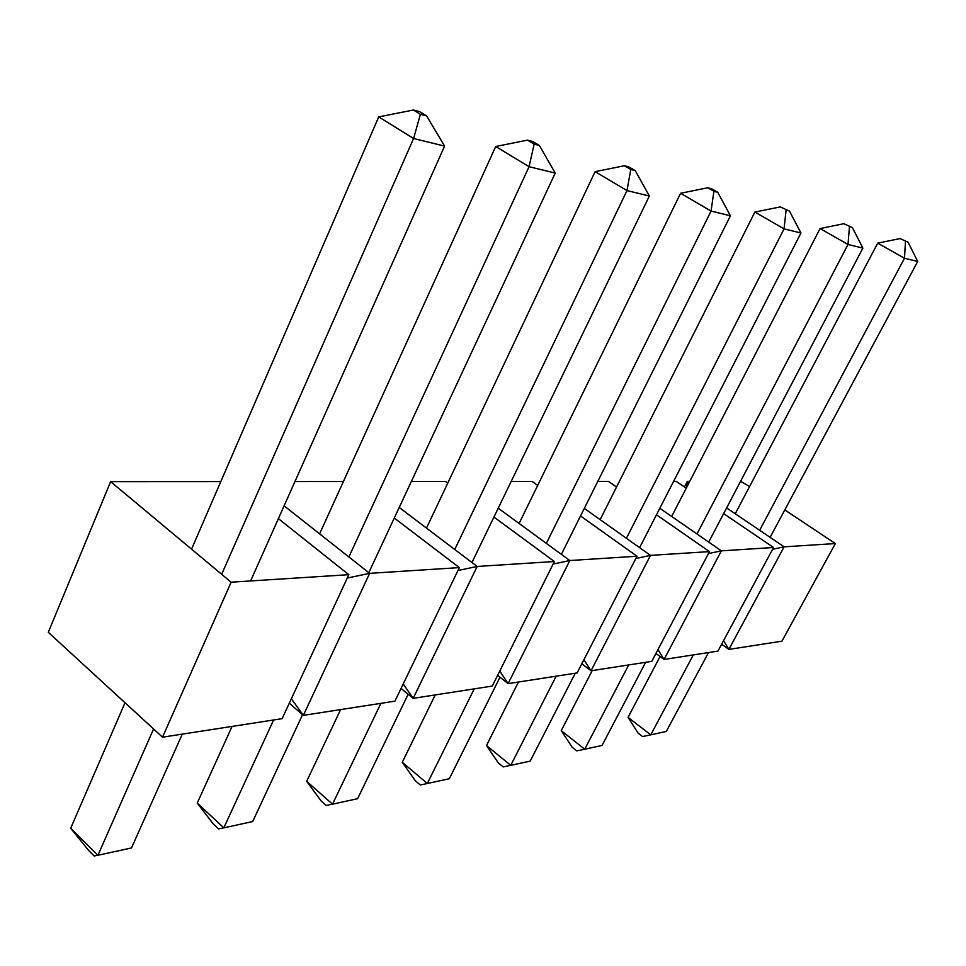 <?xml version="1.0" encoding="UTF-8"?>
<svg xmlns="http://www.w3.org/2000/svg" width="966" height="966" viewBox="0 0 966 966"><rect width="100%" height="100%" fill="white"/><g stroke="black" fill="none" stroke-linecap="round" stroke-linejoin="round"><path stroke-width="1.45" d="M721.662 644.201L728.883 649.406L781.941 641.183L835.348 543.556L784.102 546.828L772.595 549.268M740.572 481.322L749.58 486.502M784.803 509.927L835.348 543.556M689.76 481.346L687.369 481.346L689.144 482.541M684.459 486.985L687.369 481.346L686.5 487.649M726.625 507.923L784.102 546.828L728.883 649.406L723.594 640.603M673.628 481.346L676.176 481.346L686.234 488.18M723.643 513.61L773.537 547.505L721.348 550.849L708.428 553.578M655.95 653.451L664.065 659.452L717.955 651.108L773.537 547.505M659.826 508.261L721.348 550.849L664.065 659.452L657.967 649.599M597.797 481.394L608.411 481.382L616.537 487.033M656.482 514.793L709.455 551.61L650.492 555.378L635.857 558.469M581.834 663.763L591.023 670.778L651.784 661.36L709.455 551.61M584.297 508.406L650.492 555.378L591.023 670.778L583.935 659.693M511.183 481.43L532.097 481.418L537.688 485.415M580.53 515.965L636.992 556.235L569.819 560.534L553.132 564.047M497.623 675.355L508.104 683.626L577.137 672.928L636.992 556.235M498.227 508.201L569.819 560.534L508.104 683.626L499.76 671.056M411.335 481.491L445.495 481.466L447.741 483.121M493.928 517.076L554.387 561.524L477.168 566.462L457.944 570.508M401.071 688.42L413.158 698.346L492.274 686.077L554.387 561.524M399.212 507.464L477.168 566.462L413.158 698.346L403.22 683.964M394.285 518.03L459.345 567.61L369.652 573.345L347.265 578.042M289.281 703.224L303.36 715.359L394.925 701.171L459.345 567.61M343.413 481.515L294.956 481.551M284.113 505.846L369.652 573.345L303.36 715.359L291.346 698.768M278.401 518.645L348.823 574.673L231.14 582.196L110.631 481.636L220.803 481.587M110.631 481.636L48.3 632.307L162.517 737.191L282.144 718.656L348.823 574.673M162.517 737.191L231.14 582.196M660.08 656.506L628.045 717.352L650.77 734.836L666.311 731.443L708.501 652.569M770.119 537.362L917.7 261.46L908.1 242.249L900.095 238.566L877.708 243.142L904.49 258.248L905.444 241.56M735.235 513.755L877.708 243.142M900.095 238.566L908.1 242.249M628.045 717.352L638.067 733.073L642.583 736.563L650.77 734.836L693.31 654.924M759.662 530.286L904.49 258.248L917.7 261.46M592.194 670.597L561.246 730.646L584.72 749.218L602.06 745.438L645.65 662.314M708.706 542.095L862.88 248.093L852.423 227.638L843.849 223.714L820.074 228.556L848.003 244.47L849.44 226.853M671.66 516.46L820.074 228.556M843.849 223.714L852.423 227.638M561.246 730.646L572.126 747.189L576.787 750.884L584.72 749.218L628.685 664.946M696.993 533.981L848.003 244.47L862.88 248.093M518.44 682.032L486.49 745.523L510.748 765.338L530.213 761.099L575.253 673.217M639.625 547.662L800.947 232.987L789.488 211.131L780.262 206.917L754.881 212.061L784.054 228.87L786.095 210.238M600.14 519.636L754.881 212.061M780.262 206.917L789.488 211.131M486.49 745.523L498.371 762.971L503.189 766.919L510.748 765.338L556.162 676.176M626.415 538.291L784.054 228.87L800.947 232.987M435.219 694.928L402.279 762.283L427.322 783.511L449.323 778.717L500.002 677.226M561.355 554.351L730.417 215.792L717.762 192.306L713.886 191.28L707.788 187.766L680.583 193.272L711.073 211.071L713.886 191.28M519.092 523.451L680.583 193.272M707.788 187.766L711.676 188.793L717.762 192.306M402.279 762.283L415.32 780.745L420.295 784.972L427.322 783.511L474.221 688.879M546.345 543.375L711.073 211.071L730.417 215.792M340.612 709.587L306.681 781.301L332.509 804.159L357.601 798.701L408.171 694.24M471.939 562.502L649.357 196.026L635.278 170.656L630.786 169.485L624.41 165.741L595.104 171.646L626.982 190.568L630.786 169.485M426.477 528.088L595.104 171.646M624.41 165.741L628.914 166.925L635.278 170.656M306.681 781.301L321.11 800.911L326.242 805.463L332.509 804.159L380.894 703.345M454.732 549.485L626.982 190.568L649.357 196.026M232.081 726.408L197.233 803.084L223.81 827.85L252.669 821.559L302.551 714.659M368.795 572.669L555.233 173.071L539.402 145.492L534.162 144.115L527.484 140.142L495.715 146.494L529.066 166.695L534.162 144.115M319.613 533.86L495.715 146.494M527.484 140.142L532.737 141.531L539.402 145.492M197.233 803.084L213.329 823.974L218.606 828.9L223.81 827.85L273.62 719.972M348.883 556.959L529.066 166.695L555.233 173.071M125.025 702.753L70.675 828.26L97.94 855.26L131.497 847.955L182.272 734.124M250.605 580.952L444.589 146.095L426.598 115.896L420.391 114.266L413.4 110.003L378.732 116.898L413.593 138.524L420.391 114.266M191.546 549.159L378.732 116.898M413.4 110.003L419.63 111.645L426.598 115.896M70.675 828.26L88.8 850.623L94.209 855.997L97.94 855.26L153.57 728.968M221.673 574.311L413.593 138.524L444.589 146.095"/></g></svg>
